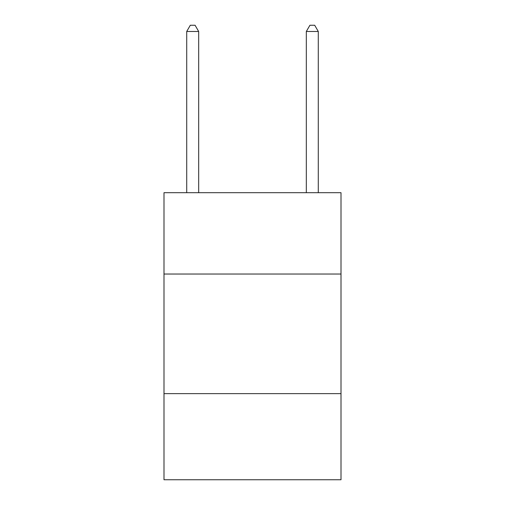 <?xml version="1.0" encoding="UTF-8"?>
<svg xmlns="http://www.w3.org/2000/svg" width="505" height="505" viewBox="0 0 505 505"><rect width="100%" height="100%" fill="white"/><g stroke="black" fill="none" stroke-linecap="round" stroke-linejoin="round"><path stroke-width="0.76" d="M341.008 274.032L341.008 192.695L163.992 192.695L163.992 274.032L341.008 274.032L341.008 479.75L163.992 479.75L163.992 274.032M341.008 393.635L163.992 393.635M198.68 192.695L198.68 31.468L186.717 31.468L186.717 192.695M186.717 31.468L190.303 25.25L195.088 25.25L198.68 31.468M318.283 192.695L318.283 31.468L306.32 31.468L306.32 192.695M306.32 31.468L309.912 25.25L314.697 25.25L318.283 31.468"/></g></svg>
